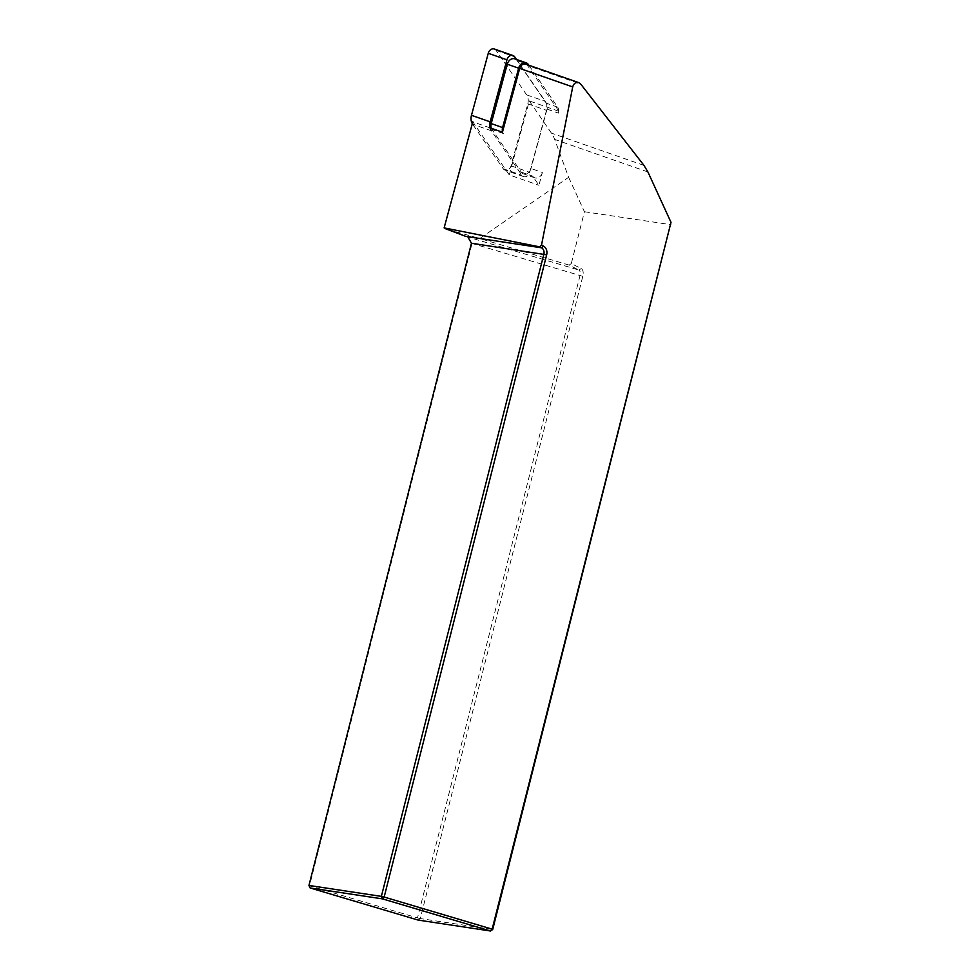 <?xml version="1.0" encoding="UTF-8"?>
<svg xmlns="http://www.w3.org/2000/svg" width="980" height="980" viewBox="0 0 980 980"><rect width="100%" height="100%" fill="white"/><g stroke="black" fill="none" stroke-linecap="round" stroke-linejoin="round"><path stroke-width="0.73" stroke-dasharray="4.9 3.68" d="M502.446 132.19L503.353 133.513A6.909 5.378 -70.8 0 1 502.556 131.786M528.857 65.219L557.669 107.151A6.909 5.378 -70.8 0 1 558.747 110.973A6.909 5.378 -70.8 0 1 558.441 113.104L558.943 111.267L527.51 65.525L580.736 84.096M542.381 172.468A6.909 5.378 -70.8 0 1 534.835 177.833A6.909 5.378 -70.8 0 1 532.618 176.094L538.927 185.269L542.381 172.468L531.001 168.499A6.909 5.378 -70.8 0 1 523.455 173.864A6.909 5.378 -70.8 0 1 521.238 172.113L491.972 129.531A6.909 5.378 -70.8 0 1 491.335 128.306M521.238 172.113L532.618 176.094M490.024 127.853L472.801 121.851L509.282 174.93L538.927 185.269M503.353 133.513L491.972 129.531M514.806 58.861A6.909 5.378 -70.8 0 1 517.024 60.601L546.289 103.182A6.909 5.378 -70.8 0 1 547.061 109.135L531.001 168.499M547.061 109.135L558.441 113.104M509.282 174.93L529.298 100.928L558.943 111.267M529.298 100.928L551.422 133.108A34.557 26.913 -70.8 0 1 554.655 139.417L568.645 177.294L479.796 238.532L446.243 229.038M465.819 236.425L578.874 270.039L569.123 265.102L479.796 238.532M568.645 177.294L584.423 211.729L571.303 263.559L581.238 268.594A7.607 4.128 -73.4 0 1 582.794 276.348L420.285 918.566L492.707 929.493M584.423 211.729L671.043 224.702M569.123 265.102L571.303 263.559M581.238 268.594L578.874 270.039A5.525 3.001 106.6 0 1 580.001 275.686L417.505 917.905L309.509 885.785L472.017 243.567L467.975 237.393M417.505 917.905L420.285 918.566L418.117 920.073L417.505 917.905M471.466 243.236L582.794 276.348M308.957 885.455L310.121 887.954M525.733 64.129A5.525 4.312 -70.8 0 1 527.51 65.525M516.485 59.449L545.321 101.393A10.364 8.073 -70.8 0 1 546.473 110.324L529.69 172.345A5.525 4.312 -70.8 0 1 523.663 176.633A5.525 4.312 -70.8 0 1 521.875 175.236L491.311 130.757L472.642 124.24A10.364 8.073 -70.8 0 1 472.299 123.701M494.3 49A5.525 4.312 -70.8 0 1 496.076 50.397L526.652 94.876A10.364 8.073 -70.8 0 1 527.804 103.806L511.033 165.828A5.525 4.312 -70.8 0 1 504.994 170.116A5.525 4.312 -70.8 0 1 503.218 168.732L472.642 124.24M647.915 171.953L554.655 139.417M643.97 165.4L551.422 133.108M557.669 107.151L546.289 103.182M517.024 60.601L528.404 64.57M511.033 165.828L529.69 172.345M503.218 168.732L521.875 175.236M496.076 50.397L514.745 56.901M526.652 94.876L545.321 101.393M527.804 103.806L546.473 110.324M534.835 177.833L523.455 173.864M523.663 176.633L504.994 170.116"/><path stroke-width="1.47" d="M490.024 127.853L502.446 132.19L519.694 68.416A5.525 4.312 -70.8 0 1 525.733 64.129L578.739 82.626C575.75 82.026 573.741 83.447 572.712 86.914L541.524 245.049L539.833 246.887L444.124 227.887L472.801 121.851M444.124 227.887L465.819 236.425M671.006 222.35L492.707 929.493L492.156 929.163L671.006 222.35L647.915 171.953L643.97 165.4L580.736 84.096L578.739 82.626M468.171 237.515L471.466 243.236L308.957 885.455L381.367 896.382L543.876 254.163A5.525 4.631 98.6 0 0 541.536 247.805L539.833 246.887M541.524 245.049L543.447 246.078A7.607 6.37 -81.4 0 1 546.668 254.837L384.16 897.043L492.156 929.163L490.527 931L382.531 898.88L310.121 887.954L418.117 920.073L490.527 931L492.707 929.493M445.778 228.83L465.721 236.364L541.536 247.805L543.447 246.078M308.957 885.455L310.121 887.954M381.367 896.382L382.531 898.88L384.16 897.043L381.367 896.382M502.556 131.786A6.909 5.378 -70.8 0 1 502.581 127.547L518.641 68.183A6.909 5.378 -70.8 0 1 526.187 62.83A6.909 5.378 -70.8 0 1 528.404 64.57L528.857 65.219M491.335 128.306A6.909 5.378 -70.8 0 1 491.201 123.578L507.26 64.215A6.909 5.378 -70.8 0 1 514.806 58.861L526.187 62.83M491.311 130.757A10.364 8.073 -70.8 0 1 490.147 121.826L506.93 59.805A5.525 4.312 -70.8 0 1 512.969 55.517A5.525 4.312 -70.8 0 1 514.745 56.901L516.485 59.449M472.299 123.701A10.364 8.073 -70.8 0 1 471.478 115.309L488.261 53.288A5.525 4.312 -70.8 0 1 494.3 49L512.969 55.517M519.694 68.416L572.712 86.914M471.466 243.236L546.668 254.837M491.201 123.578L502.581 127.547M518.641 68.183L507.26 64.215M471.478 115.309L490.147 121.826M488.261 53.288L506.93 59.805"/></g></svg>
